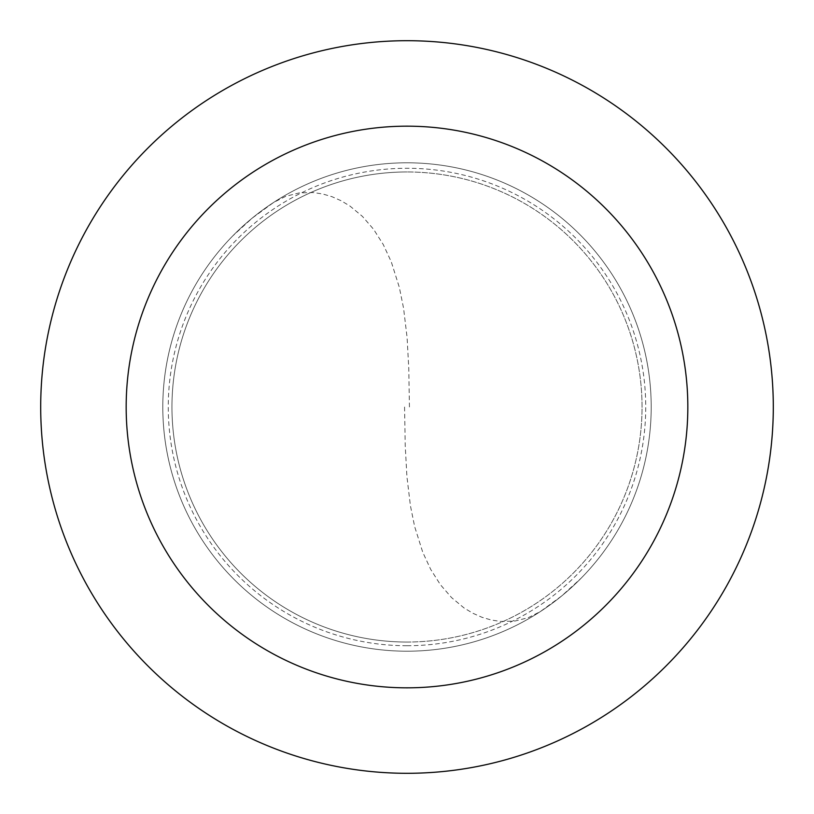 <?xml version="1.0" encoding="UTF-8"?>
<svg xmlns="http://www.w3.org/2000/svg" width="814" height="814" viewBox="0 0 814 814"><rect width="100%" height="100%" fill="white"/><g stroke="black" fill="none" stroke-linecap="round" stroke-linejoin="round"><path stroke-width="0.61" stroke-dasharray="4.07 3.05" d="M407 651.2A244.2 244.2 0 0 0 651.2 407A244.2 244.2 0 0 0 407 162.8A244.2 244.2 0 0 1 651.2 407A244.2 244.2 0 0 1 407 651.2A244.2 244.2 0 0 1 162.8 407A244.2 244.2 0 0 1 407 162.8A244.2 244.2 0 0 0 162.8 407A244.2 244.2 0 0 0 407 651.2A244.2 244.2 0 0 0 651.2 407A244.2 244.2 0 0 0 407 162.8A244.2 244.2 0 0 1 651.2 407A244.2 244.2 0 0 1 407 651.2A244.2 244.2 0 0 1 162.8 407A244.2 244.2 0 0 1 407 162.8A244.2 244.2 0 0 0 162.8 407A244.2 244.2 0 0 0 407 651.2M407 642.043A235.043 235.043 0 0 0 642.043 407A235.043 235.043 0 0 0 407 171.958A235.043 235.043 0 0 1 642.043 407A235.043 235.043 0 0 1 407 642.043A235.043 235.043 0 0 1 171.958 407A235.043 235.043 0 0 1 407 171.958A235.043 235.043 0 0 0 171.958 407A235.043 235.043 0 0 0 407 642.043M407 773.3A366.3 366.3 0 0 0 773.3 407A366.3 366.3 0 0 0 407 40.7A366.3 366.3 0 0 0 40.7 407A366.3 366.3 0 0 0 407 773.3M404.558 407.02L405.24 445.93L406.908 476.485L410.429 505.789L414.652 526.587L422.731 552.207L430.738 569.454L440.374 584.666L451.536 597.568L463.98 607.905L472.842 613.247L482.041 617.317L491.432 620.054L500.885 621.458L514.875 621.051L528.174 617.714L540.282 611.619L561.609 596.021L581.125 578.205M409.442 406.98L408.76 368.07L407.092 337.515L403.571 308.211L399.348 287.413L391.269 261.793L383.262 244.546L373.626 229.334L362.464 216.432L350.02 206.095L341.158 200.753L331.959 196.683L322.568 193.946L313.115 192.542L299.125 192.949L285.826 196.286L273.718 202.381L252.391 217.979L232.875 235.795M407 645.736A238.736 238.736 0 0 0 645.736 407A238.736 238.736 0 0 0 407 168.264A238.736 238.736 0 0 0 168.264 407A238.736 238.736 0 0 0 407 645.736"/><path stroke-width="1.22" d="M407 773.3A366.3 366.3 0 0 0 773.3 407A366.3 366.3 0 0 0 407 40.7A366.3 366.3 0 0 0 40.7 407A366.3 366.3 0 0 0 407 773.3M407 687.83A280.83 280.83 0 0 0 687.83 407A280.83 280.83 0 0 0 407 126.17A280.83 280.83 0 0 0 126.17 407A280.83 280.83 0 0 0 407 687.83"/></g></svg>
